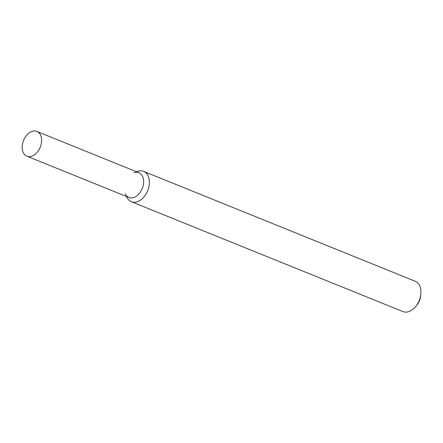 <?xml version="1.0" encoding="UTF-8"?>
<svg xmlns="http://www.w3.org/2000/svg" width="443" height="443" viewBox="0 0 443 443"><rect width="100%" height="100%" fill="white"/><g stroke="black" fill="none" stroke-linecap="round" stroke-linejoin="round"><path stroke-width="0.66" d="M125.258 193.835A13.351 9.004 -68 0 0 136.992 195.717A13.351 9.004 -68 0 0 143.51 179.603A13.351 9.004 -68 0 0 133.769 172.798M126.532 196.509L126.881 197.246A16.363 11.031 -68 0 0 131.349 201.709A16.363 11.031 -68 0 0 147.713 190.678A16.363 11.031 -68 0 0 143.621 171.375A16.363 11.031 -68 0 0 137.308 171.469L136.544 171.757M131.349 201.709L402.87 311.562A16.363 11.031 -68 0 0 415.844 306.357A16.363 11.031 -68 0 0 420.85 293.991A16.363 11.031 -68 0 0 415.146 281.227L143.621 171.375M415.844 306.357L416.896 305.055A12.437 8.384 -68 0 0 420.695 295.653L420.85 293.991M22.15 147.641A13.351 9.004 -68 0 0 26.873 156.191A13.351 9.004 -68 0 0 40.224 147.192A13.351 9.004 -68 0 0 36.885 131.438A13.351 9.004 -68 0 0 26.962 134.91A13.351 9.004 -68 0 0 22.15 147.641M26.873 156.191L128.907 197.473A13.351 9.004 -68 0 0 142.264 188.474A13.351 9.004 -68 0 0 138.925 172.72L36.885 131.438"/></g></svg>
